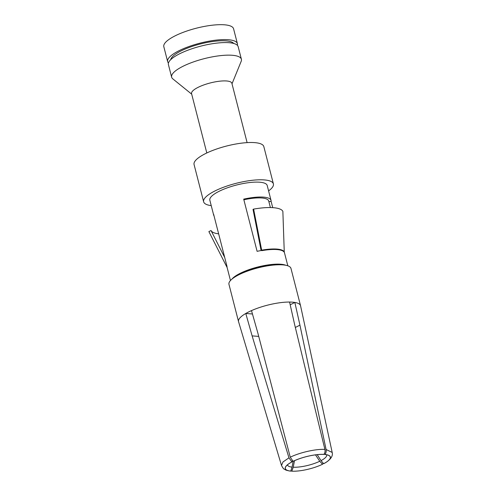 <?xml version="1.0" encoding="UTF-8"?>
<svg xmlns="http://www.w3.org/2000/svg" width="496" height="496" viewBox="0 0 496 496"><rect width="100%" height="100%" fill="white"/><g stroke="black" fill="none" stroke-linecap="round" stroke-linejoin="round"><path stroke-width="0.74" d="M295.337 327.465L299.944 325.147L326.083 449.5L332.184 452.439L300.564 305.784A32.011 8.73 165.6 0 0 300.545 305.691L290.966 268.404A32.011 8.73 -14.4 0 0 282.819 264.87A32.011 8.73 165.6 0 0 247.653 271.027A32.011 8.73 165.6 0 0 228.96 284.326L238.533 321.613A32.011 8.73 165.6 0 0 238.557 321.699L281.499 465.453L283.011 461.943L288.963 457.839L252.123 335.891L258.72 336.4M290.197 304.786L294.847 302.448A32.011 8.73 165.6 0 0 292.392 302.157A32.011 8.73 165.6 0 0 289.577 302.045A32.011 8.73 165.6 0 0 251.497 310.601A32.011 8.73 -14.4 0 0 245.78 313.472A32.011 8.73 165.6 0 0 238.533 321.613M300.545 305.691A32.011 8.73 165.6 0 0 294.847 302.448L299.944 325.147M315.493 454.857L319.765 461.255L322.524 464.262L323.324 463.295M322.524 464.262A23.207 6.33 -14.4 0 1 292.51 471.2A23.207 6.33 -14.4 0 1 291.803 471.169L293.241 467.213L294.494 460.697M290.799 470.94L291.803 471.169M324.186 454.038L324.917 454.51A23.207 6.33 165.6 0 1 329.028 455.576A23.207 6.33 165.6 0 1 323.665 463.692L323.727 463.692A23.3 6.355 165.6 0 0 326.12 462.322A23.3 6.355 165.6 0 0 324.985 454.472C326.058 453.022 326.424 451.366 326.083 449.5M323.665 463.692L321.011 460.629L317.204 454.652M273.098 265.112A27.206 7.415 165.6 0 0 243.034 272.831M231.985 279.068A29.611 8.072 -14.4 0 1 257.573 267.053A29.611 8.072 -14.4 0 1 285.783 265.255M203.639 201.798L194.066 164.517A36.01 9.821 165.6 0 1 215.097 149.55A36.01 9.821 165.6 0 1 254.659 142.625A36.01 9.821 -14.4 0 1 263.829 146.605L273.401 183.892A36.01 9.821 -14.4 0 0 264.232 179.912A36.01 9.821 165.6 0 0 224.669 186.837A36.01 9.821 165.6 0 0 203.639 201.798A36.01 9.821 165.6 0 0 211.234 205.623M273.401 183.892A36.01 9.821 -14.4 0 1 268.59 190.892M214.036 215.896A29.611 8.072 -14.4 0 1 213.671 215.121L209.839 200.21A29.611 8.072 -14.4 0 1 236.511 185.027A29.611 8.072 -14.4 0 1 267.201 185.479L271.027 200.396A29.611 8.072 -14.4 0 1 271.083 201.252L268.894 201.748M206.801 152.973L191.561 93.62A20.807 5.673 165.6 0 1 203.713 84.971A20.807 5.673 165.6 0 1 226.567 80.972A20.807 5.673 -14.4 0 1 231.868 83.266L247.107 142.625M232.01 83.818L241.186 61.318A36.01 9.821 165.6 0 0 241.397 59.253A36.01 9.821 165.6 0 0 232.227 55.273A36.01 9.821 165.6 0 0 192.671 62.198A36.01 9.821 165.6 0 0 171.641 77.165A36.01 9.821 165.6 0 0 172.819 78.87L191.704 94.166M237.355 45.297A36.01 9.821 165.6 0 0 237.404 43.691L233.573 28.78A36.01 9.821 -14.4 0 0 224.403 24.8A36.01 9.821 165.6 0 0 184.847 31.725A36.01 9.821 165.6 0 0 163.816 46.692L167.642 61.603A36.01 9.821 165.6 0 0 168.46 62.986M237.404 43.691A36.01 9.821 165.6 0 0 228.234 39.717A36.01 9.821 165.6 0 0 188.672 46.636A36.01 9.821 165.6 0 0 167.642 61.603M241.397 59.253L238.167 46.674A36.01 9.821 165.6 0 0 228.997 42.699A36.01 9.821 165.6 0 0 189.441 49.625A36.01 9.821 165.6 0 0 168.411 64.585L171.641 77.165M170.717 59.663A32.81 8.947 165.6 0 1 191.76 46.525A32.81 8.947 165.6 0 1 225.947 40.864A32.81 8.947 -14.4 0 1 233.777 43.468M261.783 250.654A29.611 8.072 -14.4 0 1 284.326 252.396A2.399 2.306 153.6 0 1 284.258 251.912L282.863 211.358A38.409 10.472 -14.4 0 0 253.617 209.101L261.671 250.17A2.399 0.639 80.1 0 0 261.739 250.468L261.733 250.474A2.399 0.639 80.1 0 0 261.783 250.654L261.721 250.418A29.611 8.072 -14.4 0 0 257.102 251.336L243.697 199.138A29.611 8.072 -14.4 0 1 271.027 200.396M272.719 207.644L271.083 201.252M284.289 252.197A29.611 8.072 -14.4 0 1 284.431 252.594L287.816 265.794M213.671 215.121A29.611 8.072 -14.4 0 1 213.621 214.266L227.019 266.47A29.611 8.072 -14.4 0 0 227.075 267.325L230.46 280.519M243.865 199.776A27.206 7.415 -14.4 0 1 268.702 200.992L270.388 207.551M261.094 250.53A4.799 1.271 80.1 0 1 261.082 250.461L253.022 209.386L253.617 209.101M227.137 267.561A2.399 2.306 -26.4 0 0 227.131 267.549A29.661 8.085 -14.4 0 1 227.131 267.549L208.89 231.626A38.409 10.472 -14.4 0 1 208.878 231.601L227.131 267.549M208.878 231.601L211.023 230.516L224.719 257.492M218.643 233.833A36.065 9.833 -14.4 0 1 211.048 230.566M252.458 313.993L245.78 313.472L252.123 335.891M288.963 457.839L291.933 461.9A23.306 6.355 165.6 0 0 290.675 471.119L290.445 471.101M290.675 471.119L290.749 471.088A23.207 6.33 165.6 0 1 285.777 466.68A23.207 6.33 165.6 0 1 292.001 461.906L291.933 461.9M292.001 461.906L292.448 460.865M290.253 457.194C299.832 452.464 316.07 448.818 324.899 449.407C325.295 451.279 324.979 452.941 323.931 454.392A23.306 6.355 165.6 0 0 293.08 461.323L290.253 457.194L257.839 333.021L251.497 310.601M324.899 449.407L294.674 324.737L289.577 302.045M293.08 461.323L293.142 461.33A23.207 6.33 165.6 0 1 323.863 454.429L323.931 454.392M293.155 461.323L292.088 467.127L290.749 471.088M293.241 467.213A20.224 5.512 165.6 0 0 319.765 461.255M321.011 460.629A20.224 5.512 165.6 0 0 326.647 454.764M261.082 250.461L261.671 250.17A29.661 8.085 -14.4 0 1 284.258 251.912M287.475 464.82A20.224 5.512 165.6 0 0 292.088 467.127M292.51 471.2L291.735 471.169M332.184 452.439C333.083 455.719 331.061 459.017 326.12 462.322M281.499 465.453C282.844 467.97 283.762 469.197 284.251 469.129C285.374 469.607 284.661 470.152 290.575 471.113"/></g></svg>
